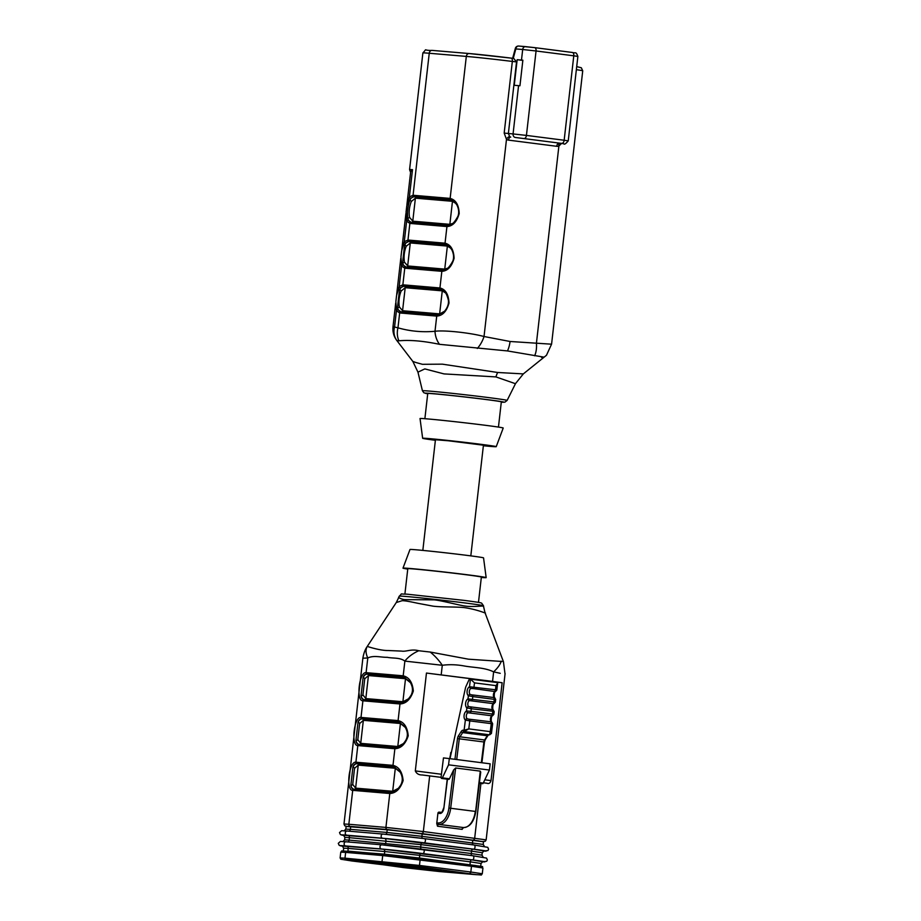 <?xml version="1.0" encoding="UTF-8"?>
<svg xmlns="http://www.w3.org/2000/svg" width="921" height="921" viewBox="0 0 921 921"><rect width="100%" height="100%" fill="white"/><g stroke="black" fill="none" stroke-linecap="round" stroke-linejoin="round"><path stroke-width="1.38" d="M351.085 826.724L351.292 826.713A1.612 1.612 0 0 1 351.327 826.54L354.481 826.897A1.612 1.612 0 0 1 354.493 827.012M354.493 826.92L387.822 829.752M391.011 830.028L478.632 840.908M471.782 694.86L470.182 694.48A1.612 1.243 -51.5 0 0 468.386 695.781A4.824 2.763 97.3 0 1 467.12 691.049A4.824 2.763 97.3 0 1 469.503 686.744L495.475 689.771L495.982 685.627L474.499 682.875L473.981 687.02A1.612 0.921 97.3 0 1 472.876 688.505L470.93 688.459A1.612 1.243 -115 0 1 469.503 686.744L470.447 679.134A3.224 1.842 -82.7 0 0 470.412 679.134L469.779 679.076A1.289 0.737 -82.7 0 0 469.077 679.663L466.049 686.26A6.435 3.684 -82.7 0 0 465.404 688.194L450.001 758.674M472.876 688.505L495.038 691.544A1.612 1.243 -115 0 0 495.602 691.464L496.81 690.002M495.636 699.488L494.796 697.773A1.612 1.243 -51.5 0 0 494.289 697.565L472.082 694.895A1.612 0.921 97.3 0 1 472.795 696.598L468.386 695.781L467.995 698.889A1.612 1.243 -115 0 0 469.422 700.593L493.529 703.679A1.612 1.243 -115 0 0 494.093 703.598C492.113 703.828 492.747 711.599 493.288 709.918A1.612 1.243 -51.5 0 0 492.781 709.711L468.674 706.626A1.612 1.243 -51.5 0 0 466.878 707.927A4.824 2.763 97.3 0 1 465.612 703.195A4.824 2.763 97.3 0 1 467.995 698.889L493.967 701.917L494.278 699.35L472.795 696.598L472.485 699.166A1.612 0.921 97.3 0 1 471.368 700.651M468.766 719.151L467.177 718.76A1.612 1.243 -51.5 0 0 465.37 720.072A4.824 2.763 97.3 0 1 464.103 715.341A4.824 2.763 97.3 0 1 466.487 711.035L466.878 707.927L471.287 708.744L470.976 711.3L466.487 711.035A1.612 1.243 -115 0 0 467.914 712.739L492.021 715.824A1.612 1.243 -115 0 0 492.585 715.744L493.806 714.293M492.585 715.744C490.605 715.974 491.238 723.733 491.779 722.064A1.612 1.243 -51.5 0 0 491.273 721.845L469.065 719.186A1.612 0.921 97.3 0 1 469.779 720.89L465.37 720.072L464.103 730.261L468.789 728.891L464.184 731.608L489.638 734.831L490.271 731.642C491.63 733.012 491.826 733.692 490.858 733.692M354.401 789.274C352.547 789.055 351.362 787.674 350.855 785.129C351.028 787.628 352.041 788.986 353.917 789.205A1.289 1.059 -82.9 0 0 352.708 790.356C345.617 790.748 348.99 760.953 355.909 762.22L357.809 745.573C350.717 745.975 354.09 716.181 361.009 717.436L362.909 700.8C355.817 701.192 359.19 671.397 366.109 672.664L367.79 657.951L362.886 658.227C364.152 650.111 367.283 646.496 367.26 646.438M359.501 744.502C357.647 744.283 356.473 742.902 355.955 740.357C356.128 742.844 357.141 744.203 359.017 744.433A1.289 1.059 -82.9 0 0 357.809 745.573A14.16 8.105 97.3 0 0 357.993 745.596L394.695 748.715A14.16 8.105 97.3 0 0 394.879 748.727C401.015 748.428 405.459 744.122 408.222 735.787C407.393 727.072 404.008 722.006 398.091 720.59L399.979 703.955A14.16 8.105 97.3 0 1 399.795 703.943L363.093 700.823A14.16 8.105 97.3 0 1 362.909 700.8A1.289 1.059 -82.9 0 1 364.117 699.661C362.252 699.43 361.228 698.072 361.055 695.585A1.289 0.909 170 0 0 362.909 694.883L365.821 698.578L368.446 675.565L364.739 678.789L362.909 694.883M364.601 699.718C362.747 699.5 361.562 698.118 361.055 695.585L363.093 677.695C364.175 675.231 365.66 674.057 367.525 674.149A12.882 7.368 97.3 0 1 367.721 674.16L404.319 677.269M441.078 777.347L422.002 774.941M463.332 827.542L462.135 829.372L437.51 826.218L436.75 823.524A3.224 1.842 97.3 0 1 437.924 822.971L437.924 822.971A16.094 9.21 -82.7 0 0 448.895 808.039L453.616 769.979L455.665 767.987L480.29 771.142L480.727 772.166M447.456 779.189L443.876 808.085A5.791 3.316 97.3 0 1 439.927 813.462L437.912 813.289L436.75 823.524M437.912 813.289A1.289 1.059 -85.1 0 1 439.11 812.138L441.055 812.31M422.244 774.964C418.894 775.045 416.58 773.698 415.313 770.912L441.447 774.262M484.803 779.811L490.997 780.605L502.141 682.737L492.551 681.402L426.458 673.055L415.313 770.912M441.194 674.828L442.287 665.273L404.872 661.105C399.852 657.295 393.037 658.55 387.246 657.306C380.834 657.467 374.11 655.061 367.79 657.951A25.753 14.022 34.2 0 1 367.306 646.369C367.893 646.726 380.638 650.733 388.052 650.514L401.625 651.101C406.276 651.884 411.434 648.706 418.733 650.744L430.222 652.045L468.432 659.183L502.129 661.485M366.293 672.675A1.289 1.059 94.9 0 0 367.203 674.091A12.882 7.368 -82.7 0 0 367.03 674.08A1.289 1.059 92.6 0 1 366.109 672.664A14.16 8.105 97.3 0 1 366.293 672.675L403.007 675.795A14.16 8.105 97.3 0 1 403.191 675.818C409.108 677.223 412.493 682.288 413.322 691.015C410.559 699.35 406.115 703.656 399.979 703.955A1.289 1.059 92.6 0 1 401.084 702.804C401.349 703.54 403.617 702.447 407.865 699.534C411.33 695.367 412.884 692.546 412.516 691.061C413.184 689.541 412.412 686.548 410.202 682.081L404.089 677.234A12.882 7.368 -82.7 0 0 403.905 677.211L367.721 674.16A1.289 1.059 -85.1 0 1 368.63 675.577A11.593 6.631 -82.7 0 0 368.446 675.565A1.289 1.059 92.1 0 0 367.525 674.149M356.093 762.231A1.289 1.059 94.9 0 0 357.003 763.636A12.882 7.368 -82.7 0 0 356.83 763.636A1.289 1.059 92.6 0 1 355.909 762.22A14.16 8.105 97.3 0 1 356.093 762.231L392.807 765.351A14.16 8.105 97.3 0 1 392.991 765.363C398.908 766.779 402.281 771.844 403.122 780.559C400.359 788.894 395.915 793.211 389.779 793.499A14.16 8.105 97.3 0 1 389.595 793.488L352.893 790.368A14.16 8.105 97.3 0 1 352.708 790.356L348.84 824.26L385.922 827.415L389.779 793.499A1.289 1.059 92.6 0 1 390.884 792.348L393.762 791.68C397.423 791.22 403.375 781.779 402.316 780.617C402.984 779.097 402.212 776.104 400.002 771.637L393.889 766.779A12.882 7.368 -82.7 0 0 393.704 766.767L357.003 763.636L394.119 766.825M500.23 673.32L493.633 671.858A25.753 9.901 -31.8 0 0 501.208 661.14M490.997 780.605C490.214 783.126 488.89 784.013 487.013 783.264L483.41 782.769M407.75 569.086A41.859 0.84 6.5 0 1 402.995 568.142L409.983 549.503A37.024 0.737 6.5 0 1 429.9 551.115A37.024 0.737 6.5 0 1 467.868 555.49A37.024 0.737 6.5 0 1 483.548 557.884L486.161 577.617A41.859 0.84 6.5 0 1 481.315 577.467M402.995 568.142A41.859 0.84 6.5 0 1 425.514 569.961A41.859 0.84 6.5 0 1 468.444 574.911A41.859 0.84 6.5 0 1 486.161 577.617M404.906 594.01L407.796 568.694A37.024 0.737 6.5 0 1 427.632 570.295A37.024 0.737 6.5 0 1 465.681 574.681A37.024 0.737 6.5 0 1 481.361 577.076L478.483 602.392M465.6 606.11C472.116 607.146 483.341 605.707 482.949 606.133L483.629 606.789L483.513 605.776A42.412 0.852 -173.5 0 0 465.554 603.036A42.412 0.852 -173.5 0 0 422.048 598.017A42.412 0.852 -173.5 0 0 399.242 596.175L398.897 597.165C397.25 597.269 402.373 599.617 404.826 599.617L433.952 599.859C440.261 600.181 460.937 605.742 465.6 606.11L465.6 606.11M503.384 661.566L484.987 612.661C487.485 614.319 479.311 609.978 465.658 607.814C458.577 606.594 441.735 607.353 432.928 606.133L417.489 603.232C407.577 601.056 402.212 600.285 401.418 600.929L396.283 602.53L367.295 646.381M470.504 679.145L497.144 682.553A3.224 1.842 97.3 0 1 497.167 682.553L497.674 683.198L495.982 685.627M441.666 778.441A1.289 0.737 97.3 0 1 441.09 777.082L443.473 757.914L449.321 758.593L448.55 764.821L442.379 777.877A1.289 0.737 97.3 0 1 441.666 778.441L448.734 779.35A1.289 0.737 -82.7 0 0 449.448 778.786L453.616 769.979M387.81 829.844A1.612 1.612 0 0 1 387.856 829.637L391.011 829.994A1.612 1.612 0 0 1 391.011 830.143M502.141 682.737L426.458 673.055M449.885 758.662L450.783 752.445M448.55 764.821L489.419 770.048L483.249 783.115A1.289 0.737 97.3 0 1 482.535 783.679L479.346 783.264M449.321 758.593L490.191 763.82L489.419 770.048M394.89 767.055A1.289 1.059 -82.4 0 1 395.316 768.264A11.593 6.631 -82.7 0 0 395.132 768.241L358.419 765.121A11.593 6.631 -82.7 0 0 358.234 765.109L354.539 768.333L352.708 784.427L355.621 788.134A11.593 6.631 -82.7 0 0 355.805 788.146L392.507 791.266A11.593 6.631 -82.7 0 0 392.691 791.277L398.402 788.307C402.834 783.322 403.444 777.957 400.232 772.224L395.316 768.264L392.691 791.277A1.289 1.059 -87.9 0 1 392.231 792.21M359.581 744.502A1.289 1.059 97.6 0 0 360.721 743.351A11.593 6.631 -82.7 0 0 360.905 743.374L397.607 746.494A11.593 6.631 -82.7 0 0 397.791 746.505L403.502 743.535C407.934 738.55 408.544 733.185 405.332 727.44L400.416 723.492A11.593 6.631 -82.7 0 0 400.232 723.469L363.53 720.349A11.593 6.631 -82.7 0 0 363.346 720.337L359.639 723.561L357.809 739.655L360.721 743.351L363.346 720.337A1.289 1.059 92.1 0 0 362.414 718.921A12.882 7.368 97.3 0 1 362.621 718.933L399.219 722.041M364.681 699.73A1.289 1.059 97.6 0 0 365.821 698.578A11.593 6.631 -82.7 0 0 366.005 698.602L402.707 701.721A11.593 6.631 -82.7 0 0 402.891 701.733L408.602 698.763C413.034 693.766 413.644 688.413 410.432 682.668L405.516 678.708A11.593 6.631 -82.7 0 0 405.332 678.696L368.63 675.577M367.03 674.08C365.142 673.999 363.83 675.208 363.093 677.695A1.289 0.863 22.4 0 1 364.739 678.789M399.138 722.029L362.103 718.864A12.882 7.368 -82.7 0 0 361.93 718.852C360.042 718.771 358.73 719.98 357.993 722.478C359.075 720.015 360.548 718.829 362.414 718.921M356.83 763.636C354.942 763.544 353.629 764.752 352.893 767.251C353.975 764.787 355.448 763.601 357.313 763.693A12.882 7.368 97.3 0 1 357.521 763.705A1.289 1.059 -85.1 0 1 358.419 765.121M359.639 723.561A1.289 0.863 22.4 0 0 357.993 722.478L355.955 740.357A1.289 0.909 170 0 0 357.809 739.655M354.539 768.333A1.289 0.863 22.4 0 0 352.893 767.251L350.855 785.129A1.289 0.909 170 0 0 352.708 784.427M492.551 681.402L493.633 671.858C484.653 667.437 473.785 667.737 463.965 665.929C456.586 664.582 449.367 664.363 442.287 665.273A25.753 10.638 -134.6 0 0 430.222 652.045M418.733 650.744A25.753 14.782 158.1 0 0 404.872 661.105L403.191 675.818A1.289 1.059 -82.9 0 0 404.077 677.234M490.835 721.972L490.559 721.937A1.612 0.921 -82.7 0 1 491.273 723.641L469.779 720.89L468.789 728.891L490.271 731.642L491.273 723.641L492.09 723.492M493.598 711.346L471.287 708.744A1.612 0.921 97.3 0 0 470.573 707.04L470.274 707.006M493.219 714.454L492.459 714.051L492.77 711.496A1.612 0.921 -82.7 0 0 492.056 709.792L492.344 709.826M495.107 699.2L494.278 699.35A1.612 0.921 -82.7 0 0 493.564 697.646M494.715 702.309L493.967 701.917A1.612 0.921 -82.7 0 1 492.85 703.402M497.179 682.565L470.458 679.134L474.499 682.875M496.223 690.163L495.475 689.771A1.612 0.921 -82.7 0 1 494.358 691.257M422.831 550.401L435.449 439.731L448.389 440.779L483.433 445.2L470.815 555.87M442.897 270.175A12.882 7.368 -82.7 0 1 442.84 270.175A1.289 1.059 94.9 0 0 442.805 270.164L442.943 270.175A1.289 1.059 92.6 0 1 443.013 270.187L443.703 270.129M411.56 222.318C409.672 222.122 408.383 220.672 407.692 217.989L408.291 220.28L411.065 222.26A12.882 7.368 -82.7 0 0 411.169 222.272M396.56 295.549L399.184 286.466L402.857 284.819A14.16 8.105 97.3 0 1 403.041 284.831L439.754 287.951A14.16 8.105 97.3 0 1 439.939 287.962A1.289 1.059 97.1 0 0 440.825 289.378C441.758 290.127 445.534 288.687 448.412 300.304C448.803 303.976 447.537 307.614 444.59 311.217L437.832 314.947A1.289 1.059 92.6 0 1 437.912 314.959L438.603 314.913M446.098 244.629L409.051 241.463A12.882 7.368 -82.7 0 0 408.878 241.452L405.712 242.971L404.584 245.193C405.885 242.626 407.473 241.394 409.373 241.521A12.882 7.368 97.3 0 1 409.569 241.532L446.178 244.641M440.998 289.401L403.951 286.235A12.882 7.368 -82.7 0 0 403.778 286.224L400.6 287.743L399.484 289.965C400.785 287.398 402.373 286.178 404.261 286.293A12.882 7.368 97.3 0 1 404.469 286.304L441.067 289.424M511.213 58.127L513.711 58.426L516.531 61.903L508.369 133.545L509.716 136.676A3.224 1.658 -54.9 0 0 506.492 139.324L504.178 133.085L512.341 61.442A35.412 0.702 -173.5 0 0 466.314 56.411L429.244 53.257A35.412 0.702 -173.5 0 0 422.877 52.946L409.58 169.625A35.412 0.702 6.5 0 1 412.493 169.671L410.674 171.663M514.252 85.285L519.951 85.768L522.863 60.187L517.165 59.692L514.252 85.285M395.696 303.124L393.014 326.644L397.964 327.83L399.656 312.956L396.421 310.768L395.869 301.558M541.502 357.383L543.701 357.095L507.483 350.936L439.467 344.316C423.418 340.966 409.914 339.803 398.966 340.805A19.318 15.53 116.8 0 1 397.964 327.83C410.052 331.272 422.394 332.423 435 331.284C444.29 329.971 470.424 332.815 484.032 336.51L510.05 341.484L551.575 344.189L582.728 70.825A35.412 0.702 -173.5 0 0 576.362 69.685M400.969 256.832L401.66 250.8L404.284 241.693L407.968 240.036L409.857 223.4L406.622 221.213L406.069 212.014L406.737 206.154M406.069 212.06L406.76 206.028L409.385 196.91L413.069 195.264L429.244 53.257A3.224 2.636 -85.1 0 1 432.133 50.39A3.224 2.636 -85.1 0 1 432.225 50.402L469.123 53.533M395.869 301.524L396.537 295.71M403.778 286.224A1.289 1.059 -87.4 0 1 402.857 284.819L404.756 268.172L401.521 265.985L400.969 256.786M400.969 256.752L401.637 250.938M498.457 427.079L501.323 401.89A37.024 0.737 -173.5 0 0 485.643 399.484A37.024 0.737 -173.5 0 0 447.594 395.109A37.024 0.737 -173.5 0 0 427.747 393.497L424.88 418.698M495.901 376.908L444.003 373.903L424.8 368.907L417.961 372.153L422.428 390.769A42.619 0.852 6.5 0 1 445.131 392.588A42.619 0.852 6.5 0 1 489.074 397.653A42.619 0.852 6.5 0 1 507.126 400.416L515.461 383.712L495.901 376.908A28.977 16.566 97.3 0 1 497.628 372.475L523.324 373.903L546.475 355.264L551.552 344.201M483.364 445.764A37.024 0.737 -173.5 0 0 496.223 446.662A37.024 0.737 -173.5 0 0 480.543 444.267A37.024 0.737 -173.5 0 0 442.414 439.87A37.024 0.737 -173.5 0 0 422.647 438.281A37.024 0.737 -173.5 0 0 435.38 440.296M496.223 446.662L503.211 428.023A41.859 0.84 -173.5 0 0 485.482 425.306A41.859 0.84 -173.5 0 0 442.379 420.344A41.859 0.84 -173.5 0 0 420.034 418.548L422.647 438.281M398.966 340.805L396.893 340.586L412.838 361.423L415.855 362.494L422.371 364.302L442.368 364.163L497.628 372.475M401.349 311.874C399.472 311.666 398.183 310.227 397.481 307.533L398.091 309.836A1.289 1.036 -29.1 0 0 396.421 310.768L394.602 326.679A19.318 16.659 139.7 0 0 396.893 340.586A19.318 8.116 143.3 0 1 396.732 340.39L397.365 341.231M451.198 199.857L414.151 196.691A12.882 7.368 -82.7 0 0 413.978 196.68A1.289 1.059 -87.4 0 1 413.069 195.264A14.16 8.105 97.3 0 1 413.253 195.275L449.955 198.395A14.16 8.105 97.3 0 1 450.139 198.418C455.768 199.811 458.796 204.842 459.199 213.511C456.839 221.857 452.752 226.209 446.938 226.554A14.16 8.105 97.3 0 1 446.754 226.543L410.041 223.423A14.16 8.105 97.3 0 1 409.857 223.4A1.289 1.059 97.1 0 1 411.065 222.26L447.871 225.392A1.289 1.059 -85.1 0 1 447.94 225.392A12.882 7.368 -82.7 0 0 447.997 225.403A1.289 1.059 -87.4 0 0 446.938 226.554L445.039 243.19C450.668 244.583 453.696 249.614 454.099 258.283C451.739 266.63 447.652 270.981 441.838 271.327A14.16 8.105 97.3 0 1 441.654 271.315L404.941 268.195A14.16 8.105 97.3 0 1 404.756 268.172A1.289 1.059 -82.9 0 1 405.965 267.032A12.882 7.368 -82.7 0 0 406.069 267.044M408.878 241.452A1.289 1.059 92.6 0 1 407.968 240.036A14.16 8.105 97.3 0 1 408.153 240.047L444.855 243.167A1.289 1.059 -85.1 0 0 445.752 244.583A12.882 7.368 -82.7 0 1 445.925 244.606C446.673 243.858 448.619 245.573 451.785 249.729C453.708 253.759 454.088 257.466 452.902 260.873C446.846 272.386 443.22 269.611 442.943 270.175A1.289 1.059 92.6 0 0 441.838 271.327L439.939 287.962C445.568 289.355 448.585 294.386 448.999 303.055C446.639 311.413 442.552 315.753 436.727 316.099A14.16 8.105 97.3 0 1 436.542 316.087L399.841 312.967A14.16 8.105 97.3 0 1 399.656 312.956A1.289 1.059 -82.9 0 1 400.865 311.805A12.882 7.368 -82.7 0 0 400.969 311.816A1.289 1.059 -85.1 0 1 401.038 311.828L437.671 314.936M561.476 143.469L558.897 146.036A3.224 1.715 69.1 0 1 559.369 143.296M522.84 60.418L517.165 59.692M456.01 203.553L452.464 201.308A11.593 6.631 -82.7 0 0 452.28 201.296L415.578 198.176A11.593 6.631 -82.7 0 0 415.394 198.165L411.319 201.48C409.304 206.695 408.705 211.957 409.523 217.298L412.769 221.178A11.593 6.631 -82.7 0 0 412.953 221.201L449.667 224.321A11.593 6.631 -82.7 0 0 449.851 224.333L453.005 223.331M450.91 248.325L447.364 246.091A11.593 6.631 -82.7 0 0 447.18 246.068L410.478 242.948A11.593 6.631 -82.7 0 0 410.294 242.937L406.219 246.264C404.204 251.468 403.605 256.74 404.411 262.071L407.669 265.95A11.593 6.631 -82.7 0 0 407.853 265.973L444.555 269.093A11.593 6.631 -82.7 0 0 444.739 269.105L447.905 268.103M445.81 293.097L442.264 290.863A11.593 6.631 -82.7 0 0 442.08 290.84L405.378 287.72A11.593 6.631 -82.7 0 0 405.194 287.709L401.119 291.036C399.104 296.24 398.494 301.512 399.311 306.843L402.569 310.722A11.593 6.631 -82.7 0 0 402.753 310.745L439.455 313.865A11.593 6.631 -82.7 0 0 439.639 313.877L442.805 312.887M521.482 60.061L522.691 49.504L515.818 48.928A3.224 0.622 -164.8 0 1 515.334 48.422L512.675 58.207M534.64 355.794A19.318 10.833 80.8 0 0 536.425 343.211L558.897 146.036A6.435 5.284 -85.1 0 1 556.733 146.301L508.53 140.13A6.435 5.284 -85.1 0 1 506.492 139.324L484.032 336.51A19.318 10.649 113.6 0 1 477.297 348.449M439.467 344.316A19.318 15.22 -109.6 0 1 435 331.284L436.727 316.099A1.289 1.059 92.6 0 1 437.832 314.947L437.705 314.947A1.289 1.059 -85.1 0 1 437.74 314.947A12.882 7.368 -82.7 0 0 437.786 314.947M413.978 196.68L410.812 198.199L409.695 200.421C410.985 197.854 412.573 196.622 414.473 196.749A12.882 7.368 97.3 0 1 414.68 196.76L451.278 199.869M406.46 267.09C404.572 266.894 403.283 265.455 402.592 262.761L403.191 265.064L406.092 267.044A1.289 1.059 -85.1 0 1 406.138 267.055L442.771 270.164M398.091 309.836L400.992 311.816A1.289 1.059 -85.1 0 0 399.841 312.967M451.037 199.834L451.037 199.834C451.75 199.086 453.696 200.778 456.862 204.899C458.808 208.894 459.188 212.636 458.002 216.136C451.774 227.752 448.458 224.736 448.043 225.403A1.289 1.059 -87.4 0 1 448.113 225.403L448.803 225.357M400.6 287.743A1.289 1.013 -139.6 0 1 399.184 286.466L401.521 265.985A1.289 1.036 -29.1 0 1 403.191 265.064M401.119 291.036A1.289 0.817 -154.7 0 0 399.484 289.965L397.481 307.533A1.289 0.852 167 0 0 399.311 306.843M406.219 246.264A1.289 0.817 25.3 0 0 404.584 245.193L402.592 262.761A1.289 0.852 167 0 0 404.411 262.071M405.712 242.971A1.289 1.013 -139.6 0 1 404.284 241.693L406.622 221.213A1.289 1.036 150.9 0 1 408.291 220.28M411.319 201.48A1.289 0.817 25.3 0 0 409.695 200.421C407.865 206.269 407.197 212.129 407.692 217.989A1.289 0.852 167 0 0 409.523 217.298M410.812 198.199A1.289 1.013 -139.6 0 1 409.385 196.91L412.493 169.671M385.013 854.389L348.506 851.154A1.612 1.612 0 0 0 348.495 851.395M475.915 865.579L385.024 854.262A1.612 1.612 0 0 0 385.013 854.504M344.143 851.05L384.425 854.158L419.446 858.027L479.945 866.177M422.221 833.655L483.502 841.771L483.203 844.419L421.922 836.314L422.221 833.655L387.2 829.786L386.901 832.446L421.922 836.314A2.095 1.197 97.3 0 0 422.601 838.409M350.682 826.69L350.371 829.337L345.824 829.119L346.123 826.459L387.2 829.786M441.654 871.036L426.757 869.251L441.654 871.036M410.202 866.304L395.305 864.52L410.202 866.304M377.529 863.53L362.632 861.734L377.529 863.53M393.866 864.923L378.968 863.127L393.866 864.923M425.318 869.654L410.421 867.858L425.318 869.654M457.99 872.429L443.093 870.633L457.99 872.429M407.508 867.179L431.373 869.205L390.746 865.026L407.508 867.179L407.589 866.465M470.93 688.459A3.224 1.842 -82.7 0 0 469.342 691.326A3.224 1.842 -82.7 0 0 470.182 694.48M494.289 697.565A3.224 1.842 97.3 0 1 493.437 694.411A3.224 1.842 97.3 0 1 495.038 691.544M469.422 700.593A3.224 1.842 -82.7 0 0 467.833 703.471A3.224 1.842 -82.7 0 0 468.674 706.626M492.781 709.711A3.224 1.842 97.3 0 1 491.941 706.557A3.224 1.842 97.3 0 1 493.529 703.679M467.914 712.739A3.224 1.842 -82.7 0 0 466.325 715.605A3.224 1.842 -82.7 0 0 467.177 718.76M491.273 721.845A3.224 1.842 97.3 0 1 490.433 718.702A3.224 1.842 97.3 0 1 492.021 715.824M481.338 762.692L483.916 741.981A3.224 1.842 97.3 0 1 484.596 739.977A1.289 0.679 32.6 0 0 485.217 739.782L487.923 735.545A1.289 0.679 32.6 0 1 487.301 735.741L462.676 732.586L459.97 736.823L484.596 739.977L487.301 735.741A3.224 1.842 97.3 0 1 488.809 734.762L489.673 734.831A1.289 1.059 94.9 0 1 489.638 734.831L465.024 731.677A1.289 1.048 94.9 0 1 464.138 730.261A1.289 1.059 94.9 0 0 465.013 731.677M481.89 762.761L484.458 742.05L459.28 738.826L456.712 759.537M394.038 766.802L393.704 766.767A1.289 1.059 94.9 0 1 392.807 765.351M398.977 722.006A12.882 7.368 -82.7 0 0 398.805 721.983A1.289 1.059 94.9 0 1 397.907 720.579A14.16 8.105 97.3 0 1 398.091 720.59A1.289 1.059 -82.9 0 0 398.977 722.006L405.102 726.865C407.312 731.32 408.084 734.313 407.416 735.844C408.475 737.007 402.523 746.436 398.862 746.908L395.984 747.576A1.289 1.059 92.6 0 0 394.879 748.727L392.991 765.363A1.289 1.059 -82.9 0 0 393.877 766.779M404.238 677.257L403.905 677.211A1.289 1.059 94.9 0 1 403.007 675.795M422.025 833.367A1.934 1.105 97.3 0 0 423.338 831.536L486.15 839.86L485.367 841.207L482.915 841.587L387.269 829.533A1.934 1.589 94.9 0 1 385.922 827.415L423.338 831.536L429.681 775.885M473.371 839.94A1.934 1.105 97.3 0 0 474.695 838.11L480.923 783.472M361.93 718.852A1.289 1.059 92.6 0 1 361.009 717.436A14.16 8.105 97.3 0 1 361.193 717.447L397.907 720.579M362.92 657.721L343.982 824.019L348.84 824.26A1.934 1.589 94.9 0 0 350.199 826.379L346.733 826.413M454.939 759.307L457.507 738.607A4.513 2.579 97.3 0 1 458.462 735.798L461.168 731.573A4.513 2.579 97.3 0 1 463.286 730.192L464.103 730.261M387.269 829.533L350.199 826.379M455.665 767.987L450.668 808.258A17.384 9.935 97.3 0 1 438.822 824.387L463.447 827.542L438.822 824.387A1.934 1.105 -82.7 0 0 437.51 826.218M462.135 829.372A1.934 1.105 97.3 0 1 463.447 827.542L463.459 827.542A17.384 9.935 -82.7 0 0 475.294 811.413L448.895 808.039M475.616 811.47L480.29 771.142M469.86 712.796A1.612 0.921 97.3 0 0 470.976 711.3L492.459 714.051A1.612 0.921 -82.7 0 1 491.342 715.548M449.448 778.786L442.379 777.877M483.249 783.115L479.427 782.62M357.313 763.693A1.289 1.059 92.1 0 1 358.234 765.109L355.621 788.134A1.289 1.059 97.6 0 1 354.481 789.274M390.792 792.348A12.882 7.368 -82.7 0 0 390.803 792.348A1.289 1.059 94.9 0 0 390.757 792.348L354.044 789.228A1.289 1.059 94.9 0 0 354.044 789.228L390.723 792.336A1.289 1.059 94.9 0 0 389.595 793.488M397.331 747.426A1.289 1.059 -87.9 0 0 397.791 746.505L400.416 723.492A1.289 1.059 -82.4 0 0 399.99 722.271M361.193 717.447A1.289 1.059 94.9 0 0 362.103 718.864L362.621 718.933A1.289 1.059 -85.1 0 1 363.53 720.349M395.892 747.576A12.882 7.368 -82.7 0 0 395.915 747.576A1.289 1.059 94.9 0 0 395.857 747.564L359.144 744.444A1.289 1.059 94.9 0 1 359.178 744.456L395.823 747.564M402.431 702.654A1.289 1.059 -87.9 0 0 402.891 701.733L405.516 678.708A1.289 1.059 -82.4 0 0 405.09 677.499M401.015 702.804A12.882 7.368 -82.7 0 1 400.992 702.804A1.289 1.059 94.9 0 0 400.957 702.792L364.244 699.672A1.289 1.059 94.9 0 1 364.29 699.672L400.923 702.792M366.005 698.602A1.289 1.059 -85.1 0 1 365.05 699.741M402.707 701.721A1.289 1.059 -85.1 0 1 402.132 702.723M404.733 677.372A1.289 1.059 -85.1 0 1 405.332 678.696M364.117 699.661L364.244 699.672A1.289 1.059 94.9 0 0 363.093 700.823M401.165 702.804A1.289 1.059 92.6 0 0 401.084 702.804L400.957 702.792A1.289 1.059 94.9 0 0 399.795 703.943M360.905 743.374A1.289 1.059 -85.1 0 1 359.95 744.513M397.607 746.494A1.289 1.059 -85.1 0 1 397.032 747.495M399.633 722.145A1.289 1.059 -85.1 0 1 400.232 723.469M359.017 744.433L359.144 744.444A1.289 1.059 94.9 0 0 357.993 745.596M396.065 747.587A1.289 1.059 92.6 0 0 395.984 747.576L395.857 747.564A1.289 1.059 94.9 0 0 394.695 748.715M355.805 788.146A1.289 1.059 -85.1 0 1 354.85 789.285M392.507 791.266A1.289 1.059 -85.1 0 1 391.932 792.267M394.533 766.928A1.289 1.059 -85.1 0 1 395.132 768.241M353.917 789.205L354.044 789.228A1.289 1.059 94.9 0 0 352.893 790.368M458.462 735.798A1.289 0.679 32.6 0 0 459.97 736.823A3.224 1.842 -82.7 0 0 459.28 738.826L457.507 738.607M463.286 730.192A1.289 1.059 94.9 0 0 464.184 731.608A3.224 1.842 -82.7 0 0 462.676 732.586A1.289 0.679 32.6 0 1 461.168 731.573M443.876 808.085L447.238 779.154M439.927 813.462A1.289 1.059 -85.1 0 1 441.124 812.31C441.447 813.278 442.31 811.862 443.646 808.062M438.822 824.387A1.289 1.059 -85.1 0 1 437.924 822.971A1.289 1.059 -85.1 0 0 438.822 824.387M463.539 827.553A1.289 1.059 -85.1 0 1 463.459 827.542A1.289 1.059 -85.1 0 0 463.493 827.542L462.998 828.255M487.923 735.545L488.844 734.762A1.289 1.059 94.9 0 0 488.89 734.762M422.877 52.946C427.943 47.673 422.232 50.747 432.133 50.39L469.215 53.545A3.224 2.636 -85.1 0 1 469.307 53.545A32.2 0.645 6.5 0 1 511.143 58.127L469.215 53.545A3.224 2.636 -85.1 0 0 466.314 56.411L450.139 198.418A1.289 1.059 97.1 0 0 451.025 199.834A12.882 7.368 -82.7 0 0 450.864 199.811A1.289 1.059 94.9 0 1 449.955 198.395M408.153 240.047A1.289 1.059 -85.1 0 0 409.051 241.463L409.569 241.532A1.289 1.059 94.9 0 1 410.478 242.948M403.041 284.831A1.289 1.059 -85.1 0 0 403.951 286.235L404.469 286.304A1.289 1.059 94.9 0 1 405.378 287.72M504.178 133.085L513.066 133.936L518.569 85.641M525.488 46.626L518.799 46.062A3.224 2.636 -85.1 0 0 518.707 46.05A3.224 2.636 -85.1 0 0 515.818 48.928L513.273 58.299M444.855 243.167A14.16 8.105 97.3 0 1 445.039 243.19A1.289 1.059 -82.9 0 0 445.925 244.606M507.126 400.416L504.904 402.155L501.289 402.166A39.603 0.794 -173.5 0 0 487.117 399.61A39.603 0.794 -173.5 0 0 440.411 394.315A39.603 0.794 -173.5 0 0 427.724 393.785L423.867 392.772L422.428 390.769M515.323 137.471L563.525 143.641L515.323 137.471A3.224 2.636 -85.1 0 1 513.066 133.936L526.432 135.41L536.057 50.977L522.691 49.504A3.224 2.636 -85.1 0 1 525.58 46.637A3.224 2.636 -85.1 0 1 525.672 46.649L534.583 47.627A3.224 1.842 -82.7 0 1 534.629 47.627L572.355 52.462A3.224 1.842 -82.7 0 0 572.309 52.462L534.664 47.639M524.233 138.461A3.224 1.842 -82.7 0 0 526.432 135.41L564.159 140.245L573.783 55.813L536.057 50.977A3.224 1.842 -82.7 0 0 534.629 47.627L518.707 46.05A3.224 3.224 0 0 0 515.288 48.571M561.96 143.285A3.224 1.842 -82.7 0 0 564.159 140.245L568.245 140.867L577.87 56.434L573.783 55.813A3.224 1.842 -82.7 0 0 572.355 52.462C576.016 53.579 575.855 51.139 577.87 56.434M414.473 196.749A1.289 1.059 92.1 0 1 415.394 198.165L412.769 221.178A1.289 1.059 97.6 0 1 411.641 222.329M452.05 200.099A1.289 1.059 -82.4 0 1 452.464 201.308L449.851 224.333A1.289 1.059 -87.9 0 1 449.413 225.231M413.253 195.275A1.289 1.059 -85.1 0 0 414.151 196.691L414.68 196.76A1.289 1.059 94.9 0 1 415.578 198.176M409.373 241.521A1.289 1.059 92.1 0 1 410.294 242.937L407.669 265.95A1.289 1.059 97.6 0 1 406.529 267.102M446.95 244.882A1.289 1.059 -82.4 0 1 447.364 246.091L444.739 269.105A1.289 1.059 -87.9 0 1 444.302 270.014M404.261 286.293A1.289 1.059 -87.9 0 1 405.194 287.709L402.569 310.722A1.289 1.059 97.6 0 1 401.429 311.874M441.85 289.655A1.289 1.059 97.6 0 1 442.264 290.863L439.639 313.877A1.289 1.059 -87.9 0 1 439.202 314.786M507.483 350.936A19.318 11.04 -82.7 0 0 510.05 341.484M440.825 289.378A12.882 7.368 -82.7 0 0 440.652 289.355A1.289 1.059 -85.1 0 1 439.754 287.951M436.542 316.087A1.289 1.059 -85.1 0 1 437.705 314.947L400.992 311.816M438.891 314.855A1.289 1.059 94.9 0 0 439.455 313.865M401.798 311.885A1.289 1.059 94.9 0 0 402.753 310.745M442.08 290.84A1.289 1.059 94.9 0 0 441.481 289.528M446.581 244.744A1.289 1.059 -85.1 0 1 447.18 246.068M444.555 269.093A1.289 1.059 -85.1 0 1 444.003 270.083M406.898 267.113A1.289 1.059 94.9 0 0 407.853 265.973M404.941 268.195A1.289 1.059 -85.1 0 1 406.092 267.044L442.805 270.164A1.289 1.059 94.9 0 0 441.654 271.315M449.103 225.311A1.289 1.059 94.9 0 0 449.667 224.321M452.28 201.296A1.289 1.059 94.9 0 0 451.681 199.972M411.998 222.341A1.289 1.059 94.9 0 0 412.953 221.201M446.754 226.543A1.289 1.059 -85.1 0 1 447.905 225.392L411.203 222.272A1.289 1.059 -85.1 0 1 411.238 222.272A1.289 1.059 -85.1 0 0 410.041 223.423M556.733 146.301A3.224 1.842 97.3 0 1 558.943 143.25A3.224 2.636 94.9 0 0 559.035 143.262A3.224 2.636 94.9 0 0 559.128 143.273M509.716 136.676A3.224 2.636 94.9 0 0 510.729 137.079A3.224 1.842 -82.7 0 0 508.53 140.13M516.531 61.903L512.341 61.442A3.224 1.566 -82.9 0 0 511.178 58.127A3.224 1.566 -82.9 0 0 511.143 58.127L513.803 58.437M343.66 835.301L384.483 838.467L472.968 849.127A2.095 1.197 97.3 0 0 471.54 851.096L471.264 853.537L481.971 855.172L482.247 852.742L471.54 851.096L420.966 844.626L420.69 847.055L471.264 853.537A2.095 1.197 97.3 0 0 471.943 855.632M422.405 842.646A2.095 1.197 97.3 0 0 420.966 844.626L349.427 837.661L349.151 840.09L420.69 847.055A2.095 1.197 97.3 0 0 421.381 849.15M347.965 835.359A2.095 1.715 -85.1 0 1 349.427 837.661L344.88 837.431L344.604 839.86L349.151 840.09A2.095 1.715 -85.1 0 1 347.712 841.921M384.483 838.467A2.095 1.715 -85.1 0 1 385.957 840.758L385.68 843.187A2.095 1.715 -85.1 0 1 384.207 845.029M480.727 866.143L481.027 863.484L470.309 861.849L470.009 864.497M342.428 846.054L383.263 849.208L471.736 859.869A2.095 1.197 97.3 0 0 470.309 861.849L419.746 855.367L419.446 858.027M421.173 853.399A2.095 1.197 97.3 0 0 419.746 855.367L384.725 851.511L384.425 854.158M383.263 849.208A2.095 1.715 -85.1 0 1 384.725 851.511L348.207 848.402L347.896 851.062M346.733 846.111A2.095 1.715 -85.1 0 1 348.207 848.402L343.648 848.172L343.349 850.831M472.784 840.136L472.485 842.784A2.095 1.197 97.3 0 0 473.164 844.879M348.944 831.179A2.095 1.715 -85.1 0 0 350.371 829.337L386.901 832.446A2.095 1.715 -85.1 0 1 385.439 834.288M471.736 859.869L482.696 861.688M482.351 861.78A29.909 0.599 -173.5 0 0 472.369 859.903L422.751 853.548A29.909 0.599 -173.5 0 0 381.363 848.978L345.502 845.927A29.909 0.599 -173.5 0 0 342.739 846.215L339.181 845.328L338.272 843.337L340.39 841.449L345.905 841.771A2.095 1.715 94.9 0 0 345.502 845.927M422.751 853.548A2.095 1.197 -82.7 0 0 424.178 851.591A2.095 1.197 -82.7 0 0 423.257 849.392A2.095 1.197 -82.7 0 0 423.223 849.392A29.909 0.599 6.5 0 0 381.835 844.822A2.095 1.715 94.9 0 0 381.778 844.822L345.905 841.771A2.095 1.715 94.9 0 1 345.974 841.771L381.72 844.81M423.28 849.392L472.841 855.747A2.095 1.197 -82.7 0 1 472.876 855.747L381.778 844.822A2.095 1.715 94.9 0 0 381.363 848.978M343.97 835.462L340.402 834.587L339.504 832.584L341.61 830.707L347.136 831.018A2.095 1.715 94.9 0 1 347.194 831.03L382.94 834.069M473.59 849.162A2.095 1.197 -82.7 0 0 475.017 847.205A2.095 1.197 -82.7 0 0 474.096 845.006L487.762 847.332L488.579 849.243L487.934 850.543L483.571 851.039A29.909 0.599 -173.5 0 0 473.59 849.162L423.971 842.807A29.909 0.599 -173.5 0 0 382.583 838.237L346.722 835.186A2.095 1.715 94.9 0 1 347.136 831.018L382.998 834.069A2.095 1.715 94.9 0 1 383.055 834.081A29.909 0.599 6.5 0 1 424.443 838.64A2.095 1.197 -82.7 0 0 424.443 838.64L474.096 845.006A2.095 1.197 -82.7 0 0 474.073 844.994L424.5 838.651M472.968 849.127L483.916 850.946M346.722 835.186A29.909 0.599 -173.5 0 0 343.959 835.462M423.971 842.807A2.095 1.197 -82.7 0 0 425.398 840.85A2.095 1.197 -82.7 0 0 424.477 838.651L382.998 834.069A2.095 1.715 94.9 0 0 382.583 838.237M472.369 859.903A2.095 1.197 -82.7 0 0 473.797 857.946A2.095 1.197 -82.7 0 0 472.876 855.747L486.541 858.084L487.359 859.984L486.702 861.296L482.339 861.78M345.882 859.569A1.289 1.059 -85.1 0 1 344.984 858.153L340.114 857.912L340.805 859.224L352.144 861.008A1.289 0.737 97.3 0 1 352.144 861.008L439.156 871.519L476.226 874.662L418.595 866.661L345.882 859.569L403.513 867.582A1.289 0.737 97.3 0 1 403.467 867.582M382.963 862.724A1.289 1.059 94.9 0 1 382.054 861.308L382.71 855.551A1.289 1.059 94.9 0 1 383.873 854.4A1.289 1.059 94.9 0 0 383.873 854.4L419.55 858.337A1.289 0.737 97.3 0 1 420.137 859.684L419.481 865.441L470.827 872.014L471.483 866.258L382.71 855.551L345.64 852.397L344.984 858.153L419.481 865.441A1.289 0.737 97.3 0 1 418.595 866.661M476.226 874.662A1.289 1.059 -85.1 0 0 476.261 874.674C483.629 874.881 480.302 875.652 482.282 873.764L470.827 872.014A1.289 0.737 97.3 0 1 469.952 873.235M439.156 871.519A1.289 1.059 94.9 0 0 439.225 871.519L403.49 867.582M419.585 858.349L470.896 864.911A1.289 0.737 97.3 0 1 470.919 864.923L383.873 854.4L346.791 851.257A1.289 1.059 -85.1 0 1 346.826 851.257A1.289 1.059 -85.1 0 0 345.64 852.397L340.77 852.155L340.114 857.912M482.938 868.008L471.483 866.258A1.289 0.737 97.3 0 0 470.919 864.923C489.684 867.881 479.288 865.406 482.938 868.008L482.282 873.764M340.77 852.155C342.75 850.267 339.423 851.05 346.791 851.257L383.827 854.4M486.15 839.86L505.088 673.573M503.43 661.692L505.03 674.08M396.283 602.541L398.897 597.165M484.987 612.661L483.629 606.778M399.242 596.175C403.34 592.744 398.356 594.264 406.679 594.137L464.092 600.377C485.263 603.151 480.071 602.875 481.66 603.163L483.513 605.776M343.982 824.019L344.73 825.78L346.71 826.413M494.796 697.773C494.243 699.453 493.621 691.683 495.602 691.464M489.673 734.831L491.446 733.392L492.643 723.768L491.779 722.052M494.128 711.622L493.288 709.918M493.806 714.408L494.163 711.519M495.314 702.263L495.671 699.373M494.082 703.598L495.302 702.147M496.81 690.117L497.674 683.198M449.782 758.651L450.035 756.567M439.075 812.138L441.09 812.31M463.493 827.542C469.814 827.219 473.935 821.866 475.846 811.493L480.67 772.569M484.458 742.05L485.217 739.782M396.686 294.478L400.796 258.352M401.786 249.706L405.896 213.568M406.886 204.934L410.731 171.168M409.58 169.625L410.593 172.388M393.014 326.644A19.318 19.318 0 0 0 396.732 340.39M412.838 361.423L417.961 372.153M523.324 373.914L515.518 383.585M395.869 301.604L396.548 295.572M559.035 143.262L563.617 143.653C564.205 144.839 565.747 143.906 568.245 140.867M576.707 66.611L581.324 67.774L582.728 70.825M345.824 829.119L344.051 830.926M484.515 846.583L483.203 844.419M344.88 837.431L343.556 835.266M482.247 852.742L484.02 850.923M344.604 839.86L342.831 841.667M483.295 857.336L481.971 855.172M343.648 848.172L342.336 846.008M481.027 863.484L482.8 861.676M476.261 874.674L439.19 871.519"/></g></svg>
